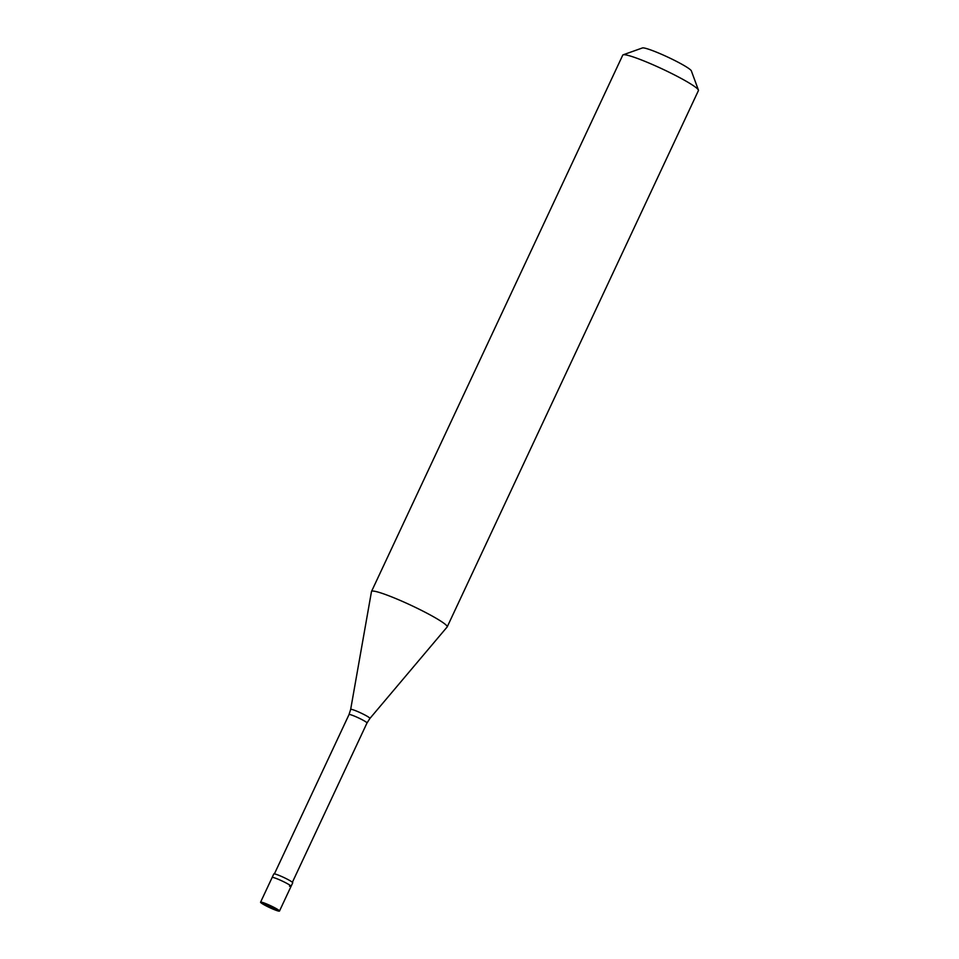 <?xml version="1.0" encoding="UTF-8"?>
<svg xmlns="http://www.w3.org/2000/svg" width="959" height="959" viewBox="0 0 959 959"><rect width="100%" height="100%" fill="white"/><g stroke="black" fill="none" stroke-linecap="round" stroke-linejoin="round"><path stroke-width="1.44" d="M270.078 906.639L277.93 910.918A10.441 1.055 25.1 0 1 267.093 906.363A10.441 1.055 25.1 0 1 260.572 902.191A10.441 1.055 25.1 0 1 262.119 902.323A10.441 1.055 -154.9 0 1 272.967 906.866A10.441 1.055 -154.9 0 1 279.489 911.05L291.057 886.344A10.441 1.055 -154.9 0 0 284.535 882.172A10.441 1.055 -154.9 0 0 273.687 877.617A10.441 1.055 25.1 0 0 272.14 877.485A10.441 1.055 25.1 0 1 273.687 877.617A10.441 1.055 -154.9 0 1 284.535 882.172A10.441 1.055 -154.9 0 1 291.057 886.344L292.711 882.819A10.441 1.055 -154.9 0 0 286.19 878.636A10.441 1.055 -154.9 0 0 275.341 874.093A10.441 1.055 25.1 0 0 273.795 873.961L260.572 902.191M277.93 910.918A10.441 1.055 -154.9 0 0 279.489 911.05M274.406 873.877L349.028 714.575L350.658 709.432L371.481 591.571A41.776 4.22 25.1 0 1 371.517 591.463A41.776 4.22 25.1 0 1 377.738 591.991A41.776 4.22 -154.9 0 1 421.097 610.188A41.776 4.22 -154.9 0 1 447.194 626.91L698.428 90.566A41.776 4.22 -154.9 0 0 698.416 90.086A41.776 4.22 -154.9 0 0 670.497 72.92A41.776 4.22 -154.9 0 0 628.972 55.646A41.776 4.22 25.1 0 0 623.134 54.819A41.776 4.22 25.1 0 0 622.763 55.119L371.517 591.463M623.134 54.819L642.422 47.95A27.164 2.745 25.1 0 1 646.222 48.489A27.164 2.745 -154.9 0 1 673.206 59.722A27.164 2.745 -154.9 0 1 691.355 70.87L698.416 90.086M289.498 886.212A10.441 1.055 -154.9 0 0 291.057 886.344M292.375 882.304L366.997 722.99L369.91 718.447L447.122 627.006A41.776 4.22 -154.9 0 0 447.194 626.91M270.102 906.663L264.816 905.176M269.97 906.603L262.119 902.323M269.947 906.579L275.245 908.065M349.028 714.575A9.926 1.007 25.1 0 1 350.503 714.695A9.926 1.007 -154.9 0 1 360.8 719.022A9.926 1.007 -154.9 0 1 366.997 722.99M350.658 709.432A10.633 1.079 25.1 0 1 352.253 709.54A10.633 1.079 -154.9 0 1 363.413 714.227A10.633 1.079 -154.9 0 1 369.91 718.447"/></g></svg>

